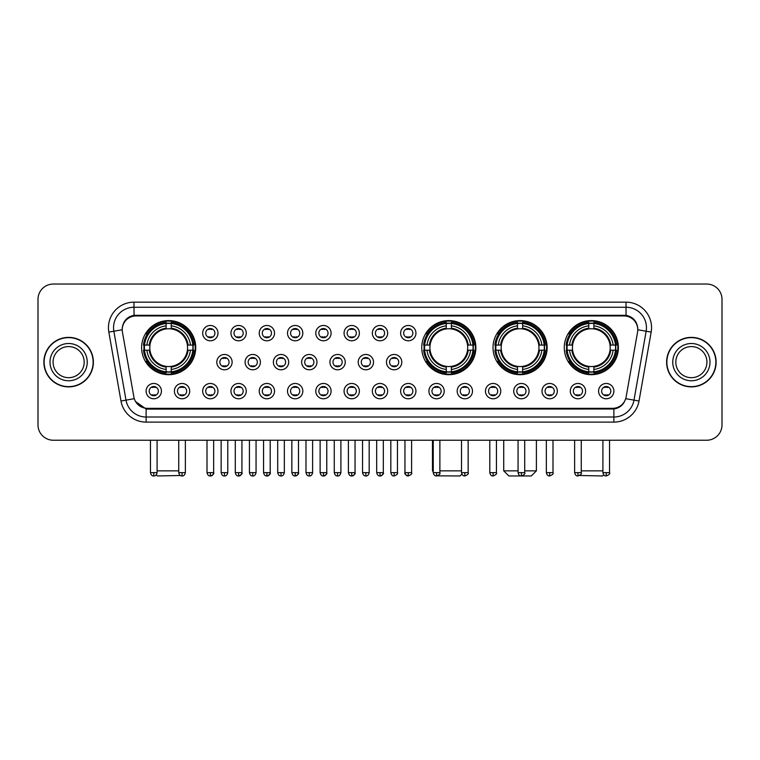 <?xml version="1.0" encoding="UTF-8"?>
<svg xmlns="http://www.w3.org/2000/svg" width="760" height="760" viewBox="0 0 760 760"><rect width="100%" height="100%" fill="white"/><g stroke="black" fill="none" stroke-linecap="round" stroke-linejoin="round"><path stroke-width="1.14" d="M421.752 347.633A27.056 27.056 0 0 0 448.808 374.69A27.056 27.056 0 0 0 475.865 347.633A27.056 27.056 0 0 0 448.808 320.587A27.056 27.056 0 0 0 421.752 347.633M493.012 347.633A27.056 27.056 0 0 0 520.068 374.69A27.056 27.056 0 0 0 547.124 347.633A27.056 27.056 0 0 0 520.068 320.587A27.056 27.056 0 0 0 493.012 347.633M564.271 347.633A27.056 27.056 0 0 0 591.327 374.69A27.056 27.056 0 0 0 618.383 347.633A27.056 27.056 0 0 0 591.327 320.587A27.056 27.056 0 0 0 564.271 347.633M141.616 347.633A27.056 27.056 0 0 0 168.673 374.69A27.056 27.056 0 0 0 195.728 347.633A27.056 27.056 0 0 0 168.673 320.587A27.056 27.056 0 0 0 141.616 347.633M189.706 391.124A7.657 7.657 0 0 1 182.048 398.781A7.657 7.657 0 0 1 174.391 391.124A7.657 7.657 0 0 1 182.048 383.467A7.657 7.657 0 0 1 189.706 391.124M177.45 391.124A4.598 4.598 0 0 0 182.048 395.722A4.598 4.598 0 0 0 186.647 391.124A4.598 4.598 0 0 0 182.048 386.536A4.598 4.598 0 0 0 177.45 391.124M217.987 391.124A7.657 7.657 0 0 1 210.33 398.781A7.657 7.657 0 0 1 202.673 391.124A7.657 7.657 0 0 1 210.33 383.467A7.657 7.657 0 0 1 217.987 391.124M205.732 391.124A4.598 4.598 0 0 0 210.33 395.722A4.598 4.598 0 0 0 214.918 391.124A4.598 4.598 0 0 0 210.33 386.536A4.598 4.598 0 0 0 205.732 391.124M246.259 391.124A7.657 7.657 0 0 1 238.602 398.781A7.657 7.657 0 0 1 230.945 391.124A7.657 7.657 0 0 1 238.602 383.467A7.657 7.657 0 0 1 246.259 391.124M234.013 391.124A4.598 4.598 0 0 0 238.602 395.722A4.598 4.598 0 0 0 243.2 391.124A4.598 4.598 0 0 0 238.602 386.536A4.598 4.598 0 0 0 234.013 391.124M274.541 391.124A7.657 7.657 0 0 1 266.883 398.781A7.657 7.657 0 0 1 259.226 391.124A7.657 7.657 0 0 1 266.883 383.467A7.657 7.657 0 0 1 274.541 391.124M262.295 391.124A4.598 4.598 0 0 0 266.883 395.722A4.598 4.598 0 0 0 271.481 391.124A4.598 4.598 0 0 0 266.883 386.536A4.598 4.598 0 0 0 262.295 391.124M302.822 391.124A7.657 7.657 0 0 1 295.165 398.781A7.657 7.657 0 0 1 287.508 391.124A7.657 7.657 0 0 1 295.165 383.467A7.657 7.657 0 0 1 302.822 391.124M290.567 391.124A4.598 4.598 0 0 0 295.165 395.722A4.598 4.598 0 0 0 299.753 391.124A4.598 4.598 0 0 0 295.165 386.536A4.598 4.598 0 0 0 290.567 391.124M331.103 391.124A7.657 7.657 0 0 1 323.447 398.781A7.657 7.657 0 0 1 315.79 391.124A7.657 7.657 0 0 1 323.447 383.467A7.657 7.657 0 0 1 331.103 391.124M318.849 391.124A4.598 4.598 0 0 0 323.447 395.722A4.598 4.598 0 0 0 328.035 391.124A4.598 4.598 0 0 0 323.447 386.536A4.598 4.598 0 0 0 318.849 391.124M359.375 391.124A7.657 7.657 0 0 1 351.719 398.781A7.657 7.657 0 0 1 344.062 391.124A7.657 7.657 0 0 1 351.719 383.467A7.657 7.657 0 0 1 359.375 391.124M347.13 391.124A4.598 4.598 0 0 0 351.719 395.722A4.598 4.598 0 0 0 356.316 391.124A4.598 4.598 0 0 0 351.719 386.536A4.598 4.598 0 0 0 347.13 391.124M387.657 391.124A7.657 7.657 0 0 1 380 398.781A7.657 7.657 0 0 1 372.343 391.124A7.657 7.657 0 0 1 380 383.467A7.657 7.657 0 0 1 387.657 391.124M375.402 391.124A4.598 4.598 0 0 0 380 395.722A4.598 4.598 0 0 0 384.598 391.124A4.598 4.598 0 0 0 380 386.536A4.598 4.598 0 0 0 375.402 391.124M415.938 391.124A7.657 7.657 0 0 1 408.281 398.781A7.657 7.657 0 0 1 400.624 391.124A7.657 7.657 0 0 1 408.281 383.467A7.657 7.657 0 0 1 415.938 391.124M403.683 391.124A4.598 4.598 0 0 0 408.281 395.722A4.598 4.598 0 0 0 412.87 391.124A4.598 4.598 0 0 0 408.281 386.536A4.598 4.598 0 0 0 403.683 391.124M444.21 391.124A7.657 7.657 0 0 1 436.553 398.781A7.657 7.657 0 0 1 428.897 391.124A7.657 7.657 0 0 1 436.553 383.467A7.657 7.657 0 0 1 444.21 391.124M431.965 391.124A4.598 4.598 0 0 0 436.553 395.722A4.598 4.598 0 0 0 441.151 391.124A4.598 4.598 0 0 0 436.553 386.536A4.598 4.598 0 0 0 431.965 391.124M472.492 391.124A7.657 7.657 0 0 1 464.835 398.781A7.657 7.657 0 0 1 457.178 391.124A7.657 7.657 0 0 1 464.835 383.467A7.657 7.657 0 0 1 472.492 391.124M460.247 391.124A4.598 4.598 0 0 0 464.835 395.722A4.598 4.598 0 0 0 469.433 391.124A4.598 4.598 0 0 0 464.835 386.536A4.598 4.598 0 0 0 460.247 391.124M500.773 391.124A7.657 7.657 0 0 1 493.117 398.781A7.657 7.657 0 0 1 485.459 391.124A7.657 7.657 0 0 1 493.117 383.467A7.657 7.657 0 0 1 500.773 391.124M488.519 391.124A4.598 4.598 0 0 0 493.117 395.722A4.598 4.598 0 0 0 497.705 391.124A4.598 4.598 0 0 0 493.117 386.536A4.598 4.598 0 0 0 488.519 391.124M529.055 391.124A7.657 7.657 0 0 1 521.398 398.781A7.657 7.657 0 0 1 513.741 391.124A7.657 7.657 0 0 1 521.398 383.467A7.657 7.657 0 0 1 529.055 391.124M516.8 391.124A4.598 4.598 0 0 0 521.398 395.722A4.598 4.598 0 0 0 525.986 391.124A4.598 4.598 0 0 0 521.398 386.536A4.598 4.598 0 0 0 516.8 391.124M557.327 391.124A7.657 7.657 0 0 1 549.67 398.781A7.657 7.657 0 0 1 542.013 391.124A7.657 7.657 0 0 1 549.67 383.467A7.657 7.657 0 0 1 557.327 391.124M545.082 391.124A4.598 4.598 0 0 0 549.67 395.722A4.598 4.598 0 0 0 554.268 391.124A4.598 4.598 0 0 0 549.67 386.536A4.598 4.598 0 0 0 545.082 391.124M585.608 391.124A7.657 7.657 0 0 1 577.952 398.781A7.657 7.657 0 0 1 570.294 391.124A7.657 7.657 0 0 1 577.952 383.467A7.657 7.657 0 0 1 585.608 391.124M573.353 391.124A4.598 4.598 0 0 0 577.952 395.722A4.598 4.598 0 0 0 582.549 391.124A4.598 4.598 0 0 0 577.952 386.536A4.598 4.598 0 0 0 573.353 391.124M613.89 391.124A7.657 7.657 0 0 1 606.233 398.781A7.657 7.657 0 0 1 598.576 391.124A7.657 7.657 0 0 1 606.233 383.467A7.657 7.657 0 0 1 613.89 391.124M601.635 391.124A4.598 4.598 0 0 0 606.233 395.722A4.598 4.598 0 0 0 610.822 391.124A4.598 4.598 0 0 0 606.233 386.536A4.598 4.598 0 0 0 601.635 391.124M161.424 391.124A7.657 7.657 0 0 1 153.767 398.781A7.657 7.657 0 0 1 146.11 391.124A7.657 7.657 0 0 1 153.767 383.467A7.657 7.657 0 0 1 161.424 391.124M149.178 391.124A4.598 4.598 0 0 0 153.767 395.722A4.598 4.598 0 0 0 158.365 391.124A4.598 4.598 0 0 0 153.767 386.536A4.598 4.598 0 0 0 149.178 391.124M232.123 362.13A7.657 7.657 0 0 1 224.466 369.787A7.657 7.657 0 0 1 216.809 362.13A7.657 7.657 0 0 1 224.466 354.474A7.657 7.657 0 0 1 232.123 362.13M219.868 362.13A4.598 4.598 0 0 0 224.466 366.728A4.598 4.598 0 0 0 229.064 362.13A4.598 4.598 0 0 0 224.466 357.542A4.598 4.598 0 0 0 219.868 362.13M260.404 362.13A7.657 7.657 0 0 1 252.748 369.787A7.657 7.657 0 0 1 245.09 362.13A7.657 7.657 0 0 1 252.748 354.474A7.657 7.657 0 0 1 260.404 362.13M248.149 362.13A4.598 4.598 0 0 0 252.748 366.728A4.598 4.598 0 0 0 257.336 362.13A4.598 4.598 0 0 0 252.748 357.542A4.598 4.598 0 0 0 248.149 362.13M288.676 362.13A7.657 7.657 0 0 1 281.019 369.787A7.657 7.657 0 0 1 273.372 362.13A7.657 7.657 0 0 1 281.019 354.474A7.657 7.657 0 0 1 288.676 362.13M276.431 362.13A4.598 4.598 0 0 0 281.019 366.728A4.598 4.598 0 0 0 285.617 362.13A4.598 4.598 0 0 0 281.019 357.542A4.598 4.598 0 0 0 276.431 362.13M316.958 362.13A7.657 7.657 0 0 1 309.301 369.787A7.657 7.657 0 0 1 301.644 362.13A7.657 7.657 0 0 1 309.301 354.474A7.657 7.657 0 0 1 316.958 362.13M304.712 362.13A4.598 4.598 0 0 0 309.301 366.728A4.598 4.598 0 0 0 313.899 362.13A4.598 4.598 0 0 0 309.301 357.542A4.598 4.598 0 0 0 304.712 362.13M345.24 362.13A7.657 7.657 0 0 1 337.582 369.787A7.657 7.657 0 0 1 329.925 362.13A7.657 7.657 0 0 1 337.582 354.474A7.657 7.657 0 0 1 345.24 362.13M332.984 362.13A4.598 4.598 0 0 0 337.582 366.728A4.598 4.598 0 0 0 342.18 362.13A4.598 4.598 0 0 0 337.582 357.542A4.598 4.598 0 0 0 332.984 362.13M373.521 362.13A7.657 7.657 0 0 1 365.864 369.787A7.657 7.657 0 0 1 358.207 362.13A7.657 7.657 0 0 1 365.864 354.474A7.657 7.657 0 0 1 373.521 362.13M361.266 362.13A4.598 4.598 0 0 0 365.864 366.728A4.598 4.598 0 0 0 370.452 362.13A4.598 4.598 0 0 0 365.864 357.542A4.598 4.598 0 0 0 361.266 362.13M401.793 362.13A7.657 7.657 0 0 1 394.136 369.787A7.657 7.657 0 0 1 386.479 362.13A7.657 7.657 0 0 1 394.136 354.474A7.657 7.657 0 0 1 401.793 362.13M389.548 362.13A4.598 4.598 0 0 0 394.136 366.728A4.598 4.598 0 0 0 398.734 362.13A4.598 4.598 0 0 0 394.136 357.542A4.598 4.598 0 0 0 389.548 362.13M217.987 333.137A7.657 7.657 0 0 1 210.33 340.793A7.657 7.657 0 0 1 202.673 333.137A7.657 7.657 0 0 1 210.33 325.479A7.657 7.657 0 0 1 217.987 333.137M205.732 333.137A4.598 4.598 0 0 0 210.33 337.734A4.598 4.598 0 0 0 214.918 333.137A4.598 4.598 0 0 0 210.33 328.548A4.598 4.598 0 0 0 205.732 333.137M246.259 333.137A7.657 7.657 0 0 1 238.602 340.793A7.657 7.657 0 0 1 230.945 333.137A7.657 7.657 0 0 1 238.602 325.479A7.657 7.657 0 0 1 246.259 333.137M234.013 333.137A4.598 4.598 0 0 0 238.602 337.734A4.598 4.598 0 0 0 243.2 333.137A4.598 4.598 0 0 0 238.602 328.548A4.598 4.598 0 0 0 234.013 333.137M274.541 333.137A7.657 7.657 0 0 1 266.883 340.793A7.657 7.657 0 0 1 259.226 333.137A7.657 7.657 0 0 1 266.883 325.479A7.657 7.657 0 0 1 274.541 333.137M262.295 333.137A4.598 4.598 0 0 0 266.883 337.734A4.598 4.598 0 0 0 271.481 333.137A4.598 4.598 0 0 0 266.883 328.548A4.598 4.598 0 0 0 262.295 333.137M302.822 333.137A7.657 7.657 0 0 1 295.165 340.793A7.657 7.657 0 0 1 287.508 333.137A7.657 7.657 0 0 1 295.165 325.479A7.657 7.657 0 0 1 302.822 333.137M290.567 333.137A4.598 4.598 0 0 0 295.165 337.734A4.598 4.598 0 0 0 299.753 333.137A4.598 4.598 0 0 0 295.165 328.548A4.598 4.598 0 0 0 290.567 333.137M331.103 333.137A7.657 7.657 0 0 1 323.447 340.793A7.657 7.657 0 0 1 315.79 333.137A7.657 7.657 0 0 1 323.447 325.479A7.657 7.657 0 0 1 331.103 333.137M318.849 333.137A4.598 4.598 0 0 0 323.447 337.734A4.598 4.598 0 0 0 328.035 333.137A4.598 4.598 0 0 0 323.447 328.548A4.598 4.598 0 0 0 318.849 333.137M359.375 333.137A7.657 7.657 0 0 1 351.719 340.793A7.657 7.657 0 0 1 344.062 333.137A7.657 7.657 0 0 1 351.719 325.479A7.657 7.657 0 0 1 359.375 333.137M347.13 333.137A4.598 4.598 0 0 0 351.719 337.734A4.598 4.598 0 0 0 356.316 333.137A4.598 4.598 0 0 0 351.719 328.548A4.598 4.598 0 0 0 347.13 333.137M387.657 333.137A7.657 7.657 0 0 1 380 340.793A7.657 7.657 0 0 1 372.343 333.137A7.657 7.657 0 0 1 380 325.479A7.657 7.657 0 0 1 387.657 333.137M375.402 333.137A4.598 4.598 0 0 0 380 337.734A4.598 4.598 0 0 0 384.598 333.137A4.598 4.598 0 0 0 380 328.548A4.598 4.598 0 0 0 375.402 333.137M415.938 333.137A7.657 7.657 0 0 1 408.281 340.793A7.657 7.657 0 0 1 400.624 333.137A7.657 7.657 0 0 1 408.281 325.479A7.657 7.657 0 0 1 415.938 333.137M403.683 333.137A4.598 4.598 0 0 0 408.281 337.734A4.598 4.598 0 0 0 412.87 333.137A4.598 4.598 0 0 0 408.281 328.548A4.598 4.598 0 0 0 403.683 333.137M122.436 332.11A13.784 13.784 0 0 1 136.002 315.941L623.998 315.941A13.784 13.784 0 0 1 637.564 332.11L626.135 396.938A13.784 13.784 0 0 1 612.56 408.329L147.44 408.329A13.784 13.784 0 0 1 133.864 396.938L122.436 332.11M144.048 350.189A24.757 24.757 0 0 1 144.048 345.087M566.703 350.189A24.757 24.757 0 0 1 566.703 345.087M495.444 350.189A24.757 24.757 0 0 1 495.444 345.087M424.184 350.189A24.757 24.757 0 0 1 424.184 345.087M43.871 362.13A24.757 24.757 0 0 0 68.628 386.887A24.757 24.757 0 0 0 93.385 362.13A24.757 24.757 0 0 0 68.628 337.373A24.757 24.757 0 0 0 43.871 362.13M666.615 362.13A24.757 24.757 0 0 0 691.372 386.887A24.757 24.757 0 0 0 716.129 362.13A24.757 24.757 0 0 0 691.372 337.373A24.757 24.757 0 0 0 666.615 362.13M122.284 327.683L122.246 329.745L122.284 327.683C123.348 320.891 127.243 316.777 133.959 315.324L626.04 315.324C632.747 316.768 636.642 320.881 637.716 327.683L637.754 329.745M133.959 302.157L626.04 302.157A25.526 25.526 0 0 1 651.168 332.11L639.017 401.023A25.526 25.526 0 0 1 613.88 422.113L146.119 422.113A25.526 25.526 0 0 1 120.982 401.023L108.832 332.11A25.526 25.526 0 0 1 133.959 302.157L133.959 307.258L626.04 307.258A20.415 20.415 0 0 1 646.142 331.227L633.992 400.13A20.415 20.415 0 0 1 613.88 417.012L146.119 417.012A20.415 20.415 0 0 1 126.008 400.13L113.857 331.227A20.415 20.415 0 0 1 133.959 307.258L134.073 315.305M125.96 319.513L129.627 316.74M129.751 316.673L133.314 315.438M613.88 422.113L613.88 409.003C619.951 407.997 623.875 404.548 625.66 398.667C623.884 404.548 619.961 407.987 613.88 409.003L147.706 409.099L146.119 409.003L135.365 401.441M636.348 322.838L637.716 327.683M722 299.345A15.314 15.314 0 0 0 706.686 284.041L53.314 284.041A15.314 15.314 0 0 0 38 299.345L38 424.916A15.314 15.314 0 0 0 53.314 440.23L706.686 440.23A15.314 15.314 0 0 0 722 424.916L722 299.345L722 424.916M625.717 398.677L633.992 400.13L646.142 331.227L651.168 332.11M38 299.345L38 424.916M706.686 284.041L53.314 284.041M53.314 440.23L706.686 440.23M84.189 362.13A15.561 15.561 0 0 0 68.628 346.579A15.561 15.561 0 0 0 53.067 362.13A15.561 15.561 0 0 0 68.628 377.691A15.561 15.561 0 0 0 84.189 362.13A15.561 15.561 0 0 1 68.628 377.691A15.561 15.561 0 0 1 53.067 362.13M93.129 362.13A24.5 24.5 0 0 0 68.628 337.63A24.5 24.5 0 0 0 44.127 362.13A24.5 24.5 0 0 0 68.628 386.64A24.5 24.5 0 0 0 93.129 362.13M706.933 362.13A15.561 15.561 0 0 0 691.372 346.579A15.561 15.561 0 0 0 675.811 362.13A15.561 15.561 0 0 0 691.372 377.691A15.561 15.561 0 0 0 706.933 362.13A15.561 15.561 0 0 1 691.372 377.691A15.561 15.561 0 0 1 675.811 362.13M715.872 362.13A24.5 24.5 0 0 0 691.372 337.63A24.5 24.5 0 0 0 666.871 362.13A24.5 24.5 0 0 0 691.372 386.64A24.5 24.5 0 0 0 715.872 362.13M180.367 475.503L157.443 475.959L156.284 474.81M157.092 470.858L178.733 470.858M187.387 350.189A18.886 18.886 0 0 0 171.228 328.928L171.228 328.168L171.228 328.928A18.886 18.886 0 0 0 149.957 350.189A18.886 18.886 0 0 0 187.387 350.189L188.138 350.189L187.387 350.189A18.886 18.886 0 0 1 171.228 366.349L171.228 369.436A21.945 21.945 0 0 0 190.475 350.189L193.866 350.189A25.317 25.317 0 0 1 171.228 372.827L171.228 371.801A24.301 24.301 0 0 0 192.84 350.189M144.561 350.189A24.244 24.244 0 0 1 144.561 345.087M171.228 323.522A24.244 24.244 0 0 0 166.126 323.522M192.784 345.087A24.244 24.244 0 0 1 192.784 350.189M193.866 345.087A25.317 25.317 0 0 0 171.228 322.449L171.228 323.475A24.301 24.301 0 0 1 192.84 345.087L193.866 345.087M143.488 350.189A25.317 25.317 0 0 0 166.126 372.827L166.126 371.801A24.301 24.301 0 0 1 144.514 350.189L143.488 350.189M192.84 345.087L190.475 345.087A21.945 21.945 0 0 0 171.228 325.841L171.228 323.475M171.228 371.801L171.228 369.436M144.514 350.189L146.87 350.189A21.945 21.945 0 0 0 166.126 369.436L166.126 371.801M171.228 325.841L171.228 328.168A19.637 19.637 0 0 1 188.138 345.087L190.475 345.087M190.475 350.189L188.138 350.189A19.637 19.637 0 0 1 171.228 367.108M166.126 369.436L166.126 366.349A18.886 18.886 0 0 1 149.957 350.189L146.87 350.189M187.387 345.087L188.138 345.087M171.228 371.744A24.244 24.244 0 0 1 166.126 371.744M166.126 322.449A25.317 25.317 0 0 0 143.488 345.087L144.514 345.087A24.301 24.301 0 0 1 166.126 323.475L166.126 322.449M166.126 323.475L166.126 325.841A21.945 21.945 0 0 0 146.87 345.087L144.514 345.087M166.126 328.928L166.126 325.841M146.87 345.087L149.207 345.087A19.637 19.637 0 0 1 166.126 328.168M166.126 366.349L166.126 367.108A19.637 19.637 0 0 1 149.207 350.189M147.44 333.858L145.986 333.858A26.543 26.543 0 0 1 195.215 347.633A26.543 26.543 0 0 1 145.986 361.418L147.44 361.418M461.871 474.135L460.037 475.959L437.456 475.836M439.878 470.858L461.519 470.858M467.523 350.189A18.886 18.886 0 0 0 451.364 328.928L451.364 328.168L451.364 328.928A18.886 18.886 0 0 0 430.094 350.189A18.886 18.886 0 0 0 467.523 350.189L468.274 350.189L467.523 350.189A18.886 18.886 0 0 1 451.364 366.349L451.364 369.436A21.945 21.945 0 0 0 470.611 350.189L473.993 350.189A25.317 25.317 0 0 1 451.364 372.827L451.364 371.801A24.301 24.301 0 0 0 472.967 350.189M424.697 350.189A24.244 24.244 0 0 1 424.697 345.087M451.364 323.522A24.244 24.244 0 0 0 446.253 323.522M472.919 345.087A24.244 24.244 0 0 1 472.919 350.189M473.993 345.087A25.317 25.317 0 0 0 451.364 322.449L451.364 323.475A24.301 24.301 0 0 1 472.967 345.087L473.993 345.087M423.615 350.189A25.317 25.317 0 0 0 446.253 372.827L446.253 371.801A24.301 24.301 0 0 1 424.65 350.189L423.615 350.189M472.967 345.087L470.611 345.087A21.945 21.945 0 0 0 451.364 325.841L451.364 323.475M451.364 371.801L451.364 369.436M424.65 350.189L427.006 350.189A21.945 21.945 0 0 0 446.253 369.436L446.253 371.801M451.364 325.841L451.364 328.168A19.637 19.637 0 0 1 468.274 345.087L470.611 345.087M470.611 350.189L468.274 350.189A19.637 19.637 0 0 1 451.364 367.108M446.253 369.436L446.253 366.349A18.886 18.886 0 0 1 430.094 350.189L427.006 350.189M467.523 345.087L468.274 345.087M451.364 371.744A24.244 24.244 0 0 1 446.253 371.744M446.253 322.449A25.317 25.317 0 0 0 423.615 345.087L424.65 345.087A24.301 24.301 0 0 1 446.253 323.475L446.253 322.449M446.253 323.475L446.253 325.841A21.945 21.945 0 0 0 427.006 345.087L424.65 345.087M446.253 328.928L446.253 325.841M427.006 345.087L429.343 345.087A19.637 19.637 0 0 1 446.253 328.168M446.253 366.349L446.253 367.108A19.637 19.637 0 0 1 429.343 350.189M432.478 440.23L432.478 470.858L433.238 470.858M427.566 333.858L426.123 333.858A26.543 26.543 0 0 1 475.351 347.633A26.543 26.543 0 0 1 426.123 361.418L427.566 361.418M524.714 470.858L536.399 470.858L531.297 475.959L508.839 475.959L503.728 470.858L518.073 470.858M538.783 350.189A18.886 18.886 0 0 0 522.623 328.928L522.623 328.168L522.623 328.928A18.886 18.886 0 0 0 501.353 350.189A18.886 18.886 0 0 0 538.783 350.189L539.533 350.189L538.783 350.189A18.886 18.886 0 0 1 522.623 366.349L522.623 369.436A21.945 21.945 0 0 0 541.87 350.189L545.253 350.189A25.317 25.317 0 0 1 522.623 372.827L522.623 371.801A24.301 24.301 0 0 0 544.226 350.189M495.957 350.189A24.244 24.244 0 0 1 495.957 345.087M522.623 323.522A24.244 24.244 0 0 0 517.512 323.522M544.179 345.087A24.244 24.244 0 0 1 544.179 350.189M545.253 345.087A25.317 25.317 0 0 0 522.623 322.449L522.623 323.475A24.301 24.301 0 0 1 544.226 345.087L545.253 345.087M494.874 350.189A25.317 25.317 0 0 0 517.512 372.827L517.512 371.801A24.301 24.301 0 0 1 495.9 350.189L494.874 350.189M544.226 345.087L541.87 345.087A21.945 21.945 0 0 0 522.623 325.841L522.623 323.475M522.623 371.801L522.623 369.436M495.9 350.189L498.265 350.189A21.945 21.945 0 0 0 517.512 369.436L517.512 371.801M522.623 325.841L522.623 328.168A19.637 19.637 0 0 1 539.533 345.087L541.87 345.087M541.87 350.189L539.533 350.189A19.637 19.637 0 0 1 522.623 367.108M517.512 369.436L517.512 366.349A18.886 18.886 0 0 1 501.353 350.189L498.265 350.189M538.783 345.087L539.533 345.087M522.623 371.744A24.244 24.244 0 0 1 517.512 371.744M517.512 322.449A25.317 25.317 0 0 0 494.874 345.087L495.9 345.087A24.301 24.301 0 0 1 517.512 323.475L517.512 322.449M517.512 323.475L517.512 325.841A21.945 21.945 0 0 0 498.265 345.087L495.9 345.087M517.512 328.928L517.512 325.841M498.265 345.087L500.603 345.087A19.637 19.637 0 0 1 517.512 328.168M517.512 366.349L517.512 367.108A19.637 19.637 0 0 1 500.603 350.189M498.826 333.858L497.382 333.858A26.543 26.543 0 0 1 546.611 347.633A26.543 26.543 0 0 1 497.382 361.418L498.826 361.418M603.716 474.81L602.556 475.959L579.633 475.503M581.267 470.858L602.908 470.858M610.042 350.189A18.886 18.886 0 0 0 593.873 328.928L593.873 328.168L593.873 328.928A18.886 18.886 0 0 0 572.612 350.189A18.886 18.886 0 0 0 610.042 350.189L610.793 350.189L610.042 350.189A18.886 18.886 0 0 1 593.873 366.349L593.873 369.436A21.945 21.945 0 0 0 613.13 350.189L616.512 350.189A25.317 25.317 0 0 1 593.873 372.827L593.873 371.801A24.301 24.301 0 0 0 615.486 350.189M567.216 350.189A24.244 24.244 0 0 1 567.216 345.087M593.873 323.522A24.244 24.244 0 0 0 588.772 323.522M615.438 345.087A24.244 24.244 0 0 1 615.438 350.189M616.512 345.087A25.317 25.317 0 0 0 593.873 322.449L593.873 323.475A24.301 24.301 0 0 1 615.486 345.087L616.512 345.087M566.133 350.189A25.317 25.317 0 0 0 588.772 372.827L588.772 371.801A24.301 24.301 0 0 1 567.159 350.189L566.133 350.189M615.486 345.087L613.13 345.087A21.945 21.945 0 0 0 593.873 325.841L593.873 323.475M593.873 371.801L593.873 369.436M567.159 350.189L569.525 350.189A21.945 21.945 0 0 0 588.772 369.436L588.772 371.801M593.873 325.841L593.873 328.168A19.637 19.637 0 0 1 610.793 345.087L613.13 345.087M613.13 350.189L610.793 350.189A19.637 19.637 0 0 1 593.873 367.108M588.772 369.436L588.772 366.349A18.886 18.886 0 0 1 572.612 350.189L569.525 350.189M610.042 345.087L610.793 345.087M593.873 371.744A24.244 24.244 0 0 1 588.772 371.744M588.772 322.449A25.317 25.317 0 0 0 566.133 345.087L567.159 345.087A24.301 24.301 0 0 1 588.772 323.475L588.772 322.449M588.772 323.475L588.772 325.841A21.945 21.945 0 0 0 569.525 345.087L567.159 345.087M588.772 328.928L588.772 325.841M569.525 345.087L571.862 345.087A19.637 19.637 0 0 1 588.772 328.168M588.772 366.349L588.772 367.108A19.637 19.637 0 0 1 571.862 350.189M570.086 333.858L568.642 333.858A26.543 26.543 0 0 1 617.87 347.633A26.543 26.543 0 0 1 568.642 361.418L570.086 361.418M208.8 337.469L208.8 336.747A3.914 3.914 0 0 0 211.859 336.747L211.859 337.469M211.859 328.814L211.859 329.536A3.914 3.914 0 0 0 208.8 329.536L208.8 328.814M237.072 337.469L237.072 336.747A3.914 3.914 0 0 0 240.141 336.747L240.141 337.469M240.141 328.814L240.141 329.536A3.914 3.914 0 0 0 237.072 329.536L237.072 328.814M265.354 337.469L265.354 336.747A3.914 3.914 0 0 0 268.413 336.747L268.413 337.469M268.413 328.814L268.413 329.536A3.914 3.914 0 0 0 265.354 329.536L265.354 328.814M293.635 337.469L293.635 336.747A3.914 3.914 0 0 0 296.695 336.747L296.695 337.469M296.695 328.814L296.695 329.536A3.914 3.914 0 0 0 293.635 329.536L293.635 328.814M321.908 337.469L321.908 336.747A3.914 3.914 0 0 0 324.976 336.747L324.976 337.469M324.976 328.814L324.976 329.536A3.914 3.914 0 0 0 321.908 329.536L321.908 328.814M350.189 337.469L350.189 336.747A3.914 3.914 0 0 0 353.248 336.747L353.248 337.469M353.248 328.814L353.248 329.536A3.914 3.914 0 0 0 350.189 329.536L350.189 328.814M378.47 337.469L378.47 336.747A3.914 3.914 0 0 0 381.529 336.747L381.529 337.469M381.529 328.814L381.529 329.536A3.914 3.914 0 0 0 378.47 329.536L378.47 328.814M406.752 337.469L406.752 336.747A3.914 3.914 0 0 0 409.811 336.747L409.811 337.469M409.811 328.814L409.811 329.536A3.914 3.914 0 0 0 406.752 329.536L406.752 328.814M222.936 366.462L222.936 365.74A3.914 3.914 0 0 0 225.995 365.74L225.995 366.462M225.995 357.798L225.995 358.53A3.914 3.914 0 0 0 222.936 358.53L222.936 357.798M251.218 366.462L251.218 365.74A3.914 3.914 0 0 0 254.277 365.74L254.277 366.462M254.277 357.798L254.277 358.53A3.914 3.914 0 0 0 251.218 358.53L251.218 357.798M279.49 366.462L279.49 365.74A3.914 3.914 0 0 0 282.558 365.74L282.558 366.462M282.558 357.798L282.558 358.53A3.914 3.914 0 0 0 279.49 358.53L279.49 357.798M307.772 366.462L307.772 365.74A3.914 3.914 0 0 0 310.83 365.74L310.83 366.462M310.83 357.798L310.83 358.53A3.914 3.914 0 0 0 307.772 358.53L307.772 357.798M336.053 366.462L336.053 365.74A3.914 3.914 0 0 0 339.112 365.74L339.112 366.462M339.112 357.798L339.112 358.53A3.914 3.914 0 0 0 336.053 358.53L336.053 357.798M364.325 366.462L364.325 365.74A3.914 3.914 0 0 0 367.394 365.74L367.394 366.462M367.394 357.798L367.394 358.53A3.914 3.914 0 0 0 364.325 358.53L364.325 357.798M392.606 366.462L392.606 365.74A3.914 3.914 0 0 0 395.675 365.74L395.675 366.462M395.675 357.798L395.675 358.53A3.914 3.914 0 0 0 392.606 358.53L392.606 357.798M152.237 395.456L152.237 394.734A3.914 3.914 0 0 0 155.296 394.734L155.296 395.456M155.296 386.792L155.296 387.524A3.914 3.914 0 0 0 152.237 387.524L152.237 386.792M180.519 395.456L180.519 394.734A3.914 3.914 0 0 0 183.578 394.734L183.578 395.456M183.578 386.792L183.578 387.524A3.914 3.914 0 0 0 180.519 387.524L180.519 386.792M208.8 395.456L208.8 394.734A3.914 3.914 0 0 0 211.859 394.734L211.859 395.456M211.859 386.792L211.859 387.524A3.914 3.914 0 0 0 208.8 387.524L208.8 386.792M237.072 395.456L237.072 394.734A3.914 3.914 0 0 0 240.141 394.734L240.141 395.456M240.141 386.792L240.141 387.524A3.914 3.914 0 0 0 237.072 387.524L237.072 386.792M265.354 395.456L265.354 394.734A3.914 3.914 0 0 0 268.413 394.734L268.413 395.456M268.413 386.792L268.413 387.524A3.914 3.914 0 0 0 265.354 387.524L265.354 386.792M293.635 395.456L293.635 394.734A3.914 3.914 0 0 0 296.695 394.734L296.695 395.456M296.695 386.792L296.695 387.524A3.914 3.914 0 0 0 293.635 387.524L293.635 386.792M321.908 395.456L321.908 394.734A3.914 3.914 0 0 0 324.976 394.734L324.976 395.456M324.976 386.792L324.976 387.524A3.914 3.914 0 0 0 321.908 387.524L321.908 386.792M350.189 395.456L350.189 394.734A3.914 3.914 0 0 0 353.248 394.734L353.248 395.456M353.248 386.792L353.248 387.524A3.914 3.914 0 0 0 350.189 387.524L350.189 386.792M378.47 395.456L378.47 394.734A3.914 3.914 0 0 0 381.529 394.734L381.529 395.456M381.529 386.792L381.529 387.524A3.914 3.914 0 0 0 378.47 387.524L378.47 386.792M406.752 395.456L406.752 394.734A3.914 3.914 0 0 0 409.811 394.734L409.811 395.456M409.811 386.792L409.811 387.524A3.914 3.914 0 0 0 406.752 387.524L406.752 386.792M435.024 395.456L435.024 394.734A3.914 3.914 0 0 0 438.092 394.734L438.092 395.456M438.092 386.792L438.092 387.524A3.914 3.914 0 0 0 435.024 387.524L435.024 386.792M463.305 395.456L463.305 394.734A3.914 3.914 0 0 0 466.365 394.734L466.365 395.456M466.365 386.792L466.365 387.524A3.914 3.914 0 0 0 463.305 387.524L463.305 386.792M491.587 395.456L491.587 394.734A3.914 3.914 0 0 0 494.646 394.734L494.646 395.456M494.646 386.792L494.646 387.524A3.914 3.914 0 0 0 491.587 387.524L491.587 386.792M519.859 395.456L519.859 394.734A3.914 3.914 0 0 0 522.928 394.734L522.928 395.456M522.928 386.792L522.928 387.524A3.914 3.914 0 0 0 519.859 387.524L519.859 386.792M548.14 395.456L548.14 394.734A3.914 3.914 0 0 0 551.2 394.734L551.2 395.456M551.2 386.792L551.2 387.524A3.914 3.914 0 0 0 548.14 387.524L548.14 386.792M576.422 395.456L576.422 394.734A3.914 3.914 0 0 0 579.481 394.734L579.481 395.456M579.481 386.792L579.481 387.524A3.914 3.914 0 0 0 576.422 387.524L576.422 386.792M604.703 395.456L604.703 394.734A3.914 3.914 0 0 0 607.762 394.734L607.762 395.456M607.762 386.792L607.762 387.524A3.914 3.914 0 0 0 604.703 387.524L604.703 386.792M626.04 302.157L626.04 315.324M108.832 332.11L113.857 331.227A20.415 20.415 0 0 1 113.544 327.683M113.857 331.227L122.227 329.745M146.119 422.113L146.119 409.003M120.982 401.023L134.282 398.677M637.773 329.745L646.142 331.227M633.992 400.13L639.017 401.023M87.248 362.13A18.62 18.62 0 0 0 68.628 343.51A18.62 18.62 0 0 0 50.008 362.13A18.62 18.62 0 0 0 68.628 380.76A18.62 18.62 0 0 0 87.248 362.13M709.992 362.13A18.62 18.62 0 0 0 691.372 343.51A18.62 18.62 0 0 0 672.752 362.13A18.62 18.62 0 0 0 691.372 380.76A18.62 18.62 0 0 0 709.992 362.13M166.126 371.982A24.472 24.472 0 0 0 171.228 371.982M193.011 350.189A24.472 24.472 0 0 0 193.011 345.087M171.228 323.294A24.472 24.472 0 0 0 166.126 323.294M446.253 371.982A24.472 24.472 0 0 0 451.364 371.982M473.147 350.189A24.472 24.472 0 0 0 473.147 345.087M451.364 323.294A24.472 24.472 0 0 0 446.253 323.294M517.512 371.982A24.472 24.472 0 0 0 522.623 371.982M544.407 350.189A24.472 24.472 0 0 0 544.407 345.087M522.623 323.294A24.472 24.472 0 0 0 517.512 323.294M588.772 371.982A24.472 24.472 0 0 0 593.873 371.982M615.667 350.189A24.472 24.472 0 0 0 615.667 345.087M593.873 323.294A24.472 24.472 0 0 0 588.772 323.294M224.466 472.644L221.15 472.644C221.73 475.009 222.832 476.121 224.466 475.959L224.466 472.644L227.781 472.644L227.781 440.23M252.748 472.644L249.432 472.644C250.002 475.009 251.113 476.121 252.748 475.959L252.748 472.644L256.063 472.644L256.063 440.23M281.019 472.644L277.704 472.644C278.284 475.009 279.395 476.121 281.019 475.959L281.019 472.644L284.344 472.644L284.344 440.23M309.301 472.644L305.985 472.644C306.565 475.009 307.667 476.121 309.301 475.959L309.301 472.644L312.616 472.644L312.616 440.23M337.582 472.644L334.267 472.644C334.846 475.009 335.948 476.121 337.582 475.959L337.582 472.644L340.898 472.644L340.898 440.23M365.864 472.644L362.539 472.644C363.118 475.009 364.23 476.121 365.864 475.959L365.864 472.644L369.18 472.644L369.18 440.23M394.136 472.644L390.82 472.644C391.4 475.009 392.502 476.121 394.136 475.959L394.136 472.644L397.461 472.644L397.461 440.23M153.767 472.644L150.452 472.644C151.031 475.009 152.133 476.121 153.767 475.959L153.767 472.644L157.092 472.644L157.092 440.23M182.048 472.644L178.733 472.644C179.312 475.009 180.414 476.121 182.048 475.959L182.048 472.644L185.364 472.644L185.364 440.23M210.33 472.644L207.005 472.644C207.584 475.009 208.696 476.121 210.33 475.959L210.33 472.644L213.645 472.644C214.32 473.708 213.208 474.81 210.33 475.959C211.964 476.121 213.066 475.009 213.645 472.644L213.645 440.23M238.602 472.644L235.286 472.644C235.866 475.009 236.977 476.121 238.602 475.959L238.602 472.644L241.927 472.644C242.601 473.708 241.49 474.81 238.602 475.959C240.236 476.121 241.347 475.009 241.927 472.644L241.927 440.23M266.883 472.644L263.568 472.644C264.147 475.009 265.249 476.121 266.883 475.959L266.883 472.644L270.199 472.644C270.873 473.708 269.772 474.81 266.883 475.959C268.517 476.121 269.62 475.009 270.199 472.644L270.199 440.23M295.165 472.644L291.849 472.644C292.429 475.009 293.531 476.121 295.165 475.959L295.165 472.644L298.481 472.644C299.155 473.708 298.053 474.81 295.165 475.959C296.799 476.121 297.901 475.009 298.481 472.644L298.481 440.23M323.447 472.644L320.122 472.644C320.701 475.009 321.812 476.121 323.447 475.959L323.447 472.644L326.762 472.644C327.437 473.708 326.325 474.81 323.447 475.959C325.071 476.121 326.183 475.009 326.762 472.644L326.762 440.23M351.719 472.644L348.403 472.644C348.983 475.009 350.084 476.121 351.719 475.959L351.719 472.644L355.043 472.644C355.709 473.708 354.606 474.81 351.719 475.959C353.352 476.121 354.464 475.009 355.043 472.644L355.043 440.23M380 472.644L376.684 472.644L376.684 440.23L376.684 472.644C377.264 475.009 378.366 476.121 380 475.959L380 472.644L383.315 472.644C383.99 473.708 382.888 474.81 380 475.959C381.634 476.121 382.736 475.009 383.315 472.644L383.315 440.23M408.281 472.644L404.956 472.644C404.291 473.708 405.394 474.81 408.281 475.959L408.281 472.644L411.597 472.644L411.597 440.23M436.553 472.644L433.238 472.644C433.817 475.009 434.929 476.121 436.553 475.959L436.553 472.644L439.878 472.644L439.878 440.23M464.835 472.644L461.519 472.644C462.099 475.009 463.201 476.121 464.835 475.959L464.835 472.644L468.151 472.644L468.151 440.23M493.117 472.644L489.801 472.644C490.381 475.009 491.483 476.121 493.117 475.959L493.117 472.644L496.432 472.644L496.432 440.23M521.398 472.644L518.073 472.644C518.653 475.009 519.764 476.121 521.398 475.959L521.398 472.644L524.714 472.644L524.714 440.23M549.67 472.644L546.355 472.644C546.934 475.009 548.036 476.121 549.67 475.959L549.67 472.644L552.995 472.644L552.995 440.23M577.952 472.644L574.636 472.644C575.216 475.009 576.317 476.121 577.952 475.959L577.952 472.644L581.267 472.644L581.267 440.23M606.233 472.644L602.908 472.644C603.487 475.009 604.599 476.121 606.233 475.959L606.233 472.644L609.548 472.644L609.548 440.23M433.238 471.627L432.478 470.858M536.399 440.23L536.399 470.858M503.728 440.23L503.728 470.858M404.956 472.644L404.956 440.23L404.956 472.644C405.536 475.009 406.647 476.121 408.281 475.959C411.16 474.81 412.272 473.708 411.597 472.644M221.15 472.644L221.15 440.23M227.781 472.644C227.202 475.009 226.1 476.121 224.466 475.959M249.432 472.644L249.432 440.23M256.063 472.644C255.483 475.009 254.381 476.121 252.748 475.959M277.704 472.644L277.704 440.23M284.344 472.644C283.765 475.009 282.653 476.121 281.019 475.959M305.985 472.644L305.985 440.23M312.616 472.644C312.047 475.009 310.935 476.121 309.301 475.959M334.267 472.644L334.267 440.23M340.898 472.644C340.319 475.009 339.216 476.121 337.582 475.959M362.539 472.644L362.539 440.23M369.18 472.644C368.6 475.009 367.498 476.121 365.864 475.959M390.82 472.644L390.82 440.23M397.461 472.644C398.126 473.708 397.024 474.81 394.136 475.959M150.452 472.644L150.452 440.23M157.092 472.644C156.512 475.009 155.401 476.121 153.767 475.959M178.733 472.644L178.733 440.23M185.364 472.644C184.784 475.009 183.682 476.121 182.048 475.959M207.005 472.644L207.005 440.23M235.286 472.644L235.286 440.23M263.568 472.644L263.568 440.23M291.849 472.644L291.849 440.23M320.122 472.644L320.122 440.23M348.403 472.644L348.403 440.23M433.238 472.644L433.238 440.23M439.878 472.644C440.553 473.708 439.441 474.81 436.553 475.959M461.519 472.644L461.519 440.23M468.151 472.644C468.825 473.708 467.723 474.81 464.835 475.959M489.801 472.644L489.801 440.23M496.432 472.644C497.106 473.708 496.005 474.81 493.117 475.959M518.073 472.644L518.073 440.23M524.714 472.644C525.388 473.708 524.276 474.81 521.398 475.959M546.355 472.644L546.355 440.23M552.995 472.644C553.66 473.708 552.558 474.81 549.67 475.959M574.636 472.644L574.636 440.23M581.267 472.644C581.942 473.708 580.839 474.81 577.952 475.959M602.908 472.644L602.908 440.23M609.548 472.644C610.223 473.708 609.111 474.81 606.233 475.959"/></g></svg>
